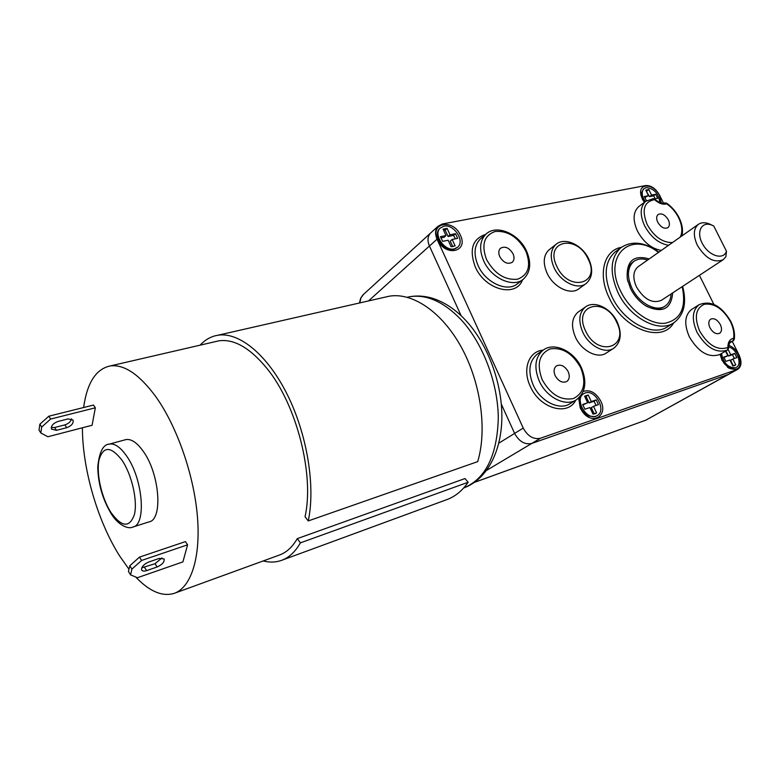 <?xml version="1.0" encoding="UTF-8"?>
<svg xmlns="http://www.w3.org/2000/svg" width="780" height="780" viewBox="0 0 780 780"><rect width="100%" height="100%" fill="white"/><g stroke="black" fill="none" stroke-linecap="round" stroke-linejoin="round"><path stroke-width="1.17" d="M368.482 300.934L429.448 246.022L461.126 315.715L429.448 246.022C427.255 240.737 427.586 236.457 430.423 233.201C427.586 236.457 427.255 240.737 429.448 246.022L437.034 239.187L523.234 428.084C527.767 436.303 533.52 439.686 540.491 438.233L737.783 369.281C741.536 366.464 741.975 361.735 739.099 355.105L732.274 341.386M501.316 404.137L514.615 433.407C519.109 441.558 524.823 444.902 531.765 443.44L728.676 374.322L531.765 443.44C524.823 444.902 519.109 441.558 514.615 433.407L501.316 404.137M431.087 232.596L430.423 233.201L431.087 232.596M359.814 302.913L360.886 297.999L363.626 294.294M728.617 374.361L645.83 420.157L736.905 369.671M583.206 391.443C590.011 389.337 595.871 392.555 600.785 401.105C608.361 415.73 592.42 425.578 582.621 411.928L580.261 408.037L578.663 398.063M713.856 304.366L699.426 275.34M663.546 203.19L659.519 195.097C655.678 188.458 651.047 185.279 645.625 185.562L442.309 224.016L437.98 226.288C435.133 229.564 434.821 233.864 437.034 239.187M437.619 239.791C429.312 222.651 453.258 218.254 460.405 235.268C468.858 252.086 445.039 257.166 437.619 239.791M728.588 348.143C729.115 343.522 729.963 341.338 731.123 341.581L733.327 340.772L734.302 339.329C735.053 333.674 733.892 327.717 730.821 321.438C721.354 305.623 710.775 300.056 699.085 304.726C692.211 310.381 691.519 319.546 696.989 332.221C706.3 347.812 716.498 353.74 727.574 350.005L728.588 348.143L727.916 347.48L727.574 350.005L719.813 354.481C708.737 358.225 698.587 352.355 689.354 336.863C683.933 324.265 684.664 315.139 691.538 309.494L691.86 309.29M728.774 345.365C732.82 346.769 736.096 349.84 738.601 354.588C742.365 366.961 739.157 371.494 728.968 368.17L721.958 360.204L720.135 354.296M585.643 283.871L579.033 288.649C570.823 295.678 553.381 287.352 547.043 273.107C542.802 263.084 543.407 255.372 548.857 249.99L549.568 249.424M613.441 348.436L606.362 352.979C597.909 359.229 581.636 351.049 575.445 337.184C570.853 326.118 571.701 317.791 578 312.195L578.555 311.805M661.333 250.39C651.573 248.771 643.597 242.307 637.426 231.016C632.639 220.194 633.038 212.092 638.606 206.72L639.161 206.291M644.358 202.342L642.359 199.114L640.799 194.288C638.586 182.461 654.167 183.787 659.587 195.692L661.284 202.985M513.035 253.783C514.556 257.38 514.312 260.198 512.304 262.246C507.76 264.654 503.587 262.792 499.775 256.678C498.274 253.12 498.508 250.322 500.448 248.293C505.001 245.817 509.194 247.64 513.035 253.783M568.181 371.641C569.956 375.999 569.517 379.265 566.855 381.449C562.448 383.321 558.548 381.401 555.165 375.668C553.41 371.358 553.829 368.111 556.413 365.937C560.84 363.987 564.759 365.888 568.181 371.641M672.682 292.91C671.239 308.948 662.532 313.414 646.552 306.316C639.756 302.172 634.403 296.224 630.513 288.473L627.334 279.103C625.989 261.232 633.272 254.504 649.194 258.931M633.058 261.973L632.512 262.363C627.861 266.156 626.242 272.142 627.627 280.312L627.861 281.385M671.102 293.953C670.8 299.393 668.85 303.401 665.252 305.965C656.506 312.556 638.879 303.284 631.888 288.113C626.74 276.169 627.374 267.277 633.799 261.446C637.553 258.745 642.164 258.277 647.644 260.023M643.851 304.551L645.469 305.575C652.684 309.592 658.837 310.001 663.917 306.823L664.852 306.218M638.313 266.584L637.913 266.867C633.058 271.245 632.57 277.924 636.451 286.913C644.143 299.559 652.499 303.995 661.508 300.251L722.894 259.906M709.42 223.996L708.962 223.772C704.662 222.202 701.074 222.427 698.207 224.455C693.391 228.852 693.088 235.774 697.31 245.203C705.529 258.511 714.168 263.348 723.206 259.701L725.907 256.659L726.463 251.238L713.768 226.034L711.721 225.089C701.405 220.906 695.828 232.255 702.683 244.159C709.254 256.191 723.596 260.325 726.463 251.238M709.449 223.967L712.735 225.518M734.302 339.329L733.649 338.276C734.36 333.04 733.258 327.454 730.363 321.497C722.933 308.724 714.246 302.981 704.311 304.278C695.624 308.353 694.063 317.265 699.631 331.003C708.24 345.423 717.668 350.922 727.916 347.48C727.828 342.235 729.739 339.173 733.649 338.276L733.034 340.88L729.895 342.712M720.35 324.597C722.105 328.614 721.87 331.51 719.628 333.284C716.157 334.561 712.93 332.738 709.966 327.805C708.23 323.807 708.454 320.931 710.648 319.156C714.139 317.831 717.366 319.644 720.35 324.597M664.492 203.093L666.725 203.824L666.578 203.131M668.343 219.892C669.893 223.353 669.767 225.927 667.943 227.624C664.365 229.213 660.962 227.409 657.725 222.212C656.194 218.78 656.312 216.216 658.096 214.529C661.674 212.901 665.096 214.685 668.343 219.892M680.335 237.022C682.763 231.66 682.178 225.205 678.59 217.659C675.665 211.945 671.707 207.334 666.725 203.824C663 204.916 658.954 203.531 654.586 199.66L654.683 199.153M83.616 407.531C87.058 382.824 95.96 368.959 110.311 365.918C124.205 364.202 139.347 374.419 155.737 396.572C176.855 426.055 193.908 474.718 197.399 516.292C200.909 557.905 190.905 587.808 174.008 593.424C162.172 596.846 149.399 591.376 135.691 577.005M128.993 569.244L119.779 556.179C97.675 521.508 82.417 468.985 82.397 427.772M133.263 526.919L148.96 521.898C163.098 519.87 159.773 474.094 143.364 451.483C137.143 442.689 131.332 438.721 125.921 439.598L124.995 439.852M129.811 565.763L128.456 571.535L130.562 574.87L137.416 577.726L182.92 561.883L187.59 544.82L185.425 541.612L139.474 557.125L141.609 560.45L131.927 569.098L129.811 565.763L139.474 557.125M40.804 432.949L47.882 436.751L92.089 425.256L95.335 407.813L93.473 405.064L48.838 416.208L39.887 424.183L39 430.102L40.804 432.949L41.701 427.031L39.887 424.183M215.134 341.689L218.917 340.821C234.088 338.744 250.078 347.929 266.916 368.394C296.546 404.459 314.564 474.815 305.048 516.692L308.236 520.942L477.691 461.633C487.325 429.819 480.851 382.844 461.448 347.431C442.055 311.961 412.61 292.207 389.279 296.195L384.793 297.219M282.058 560.176L446.531 499.726C454.925 496.753 462.14 490.932 468.156 482.255L465.007 478.559L297.268 538.639C292.354 547.17 286.279 552.688 279.045 555.184L174.817 593.132M297.268 538.639L300.378 542.87C295.22 551.947 288.824 557.827 281.2 560.489C275.535 562.429 269.539 562.575 263.221 560.947M200.128 345.16C205.228 339.622 211.185 336.307 218.01 335.215C239.216 331.822 267.52 354.773 287.381 394.758C307.252 434.684 315.647 486.749 308.236 520.942M468.156 482.255L300.378 542.87M187.59 544.82L141.609 560.45M141.765 567.821L155.015 563.716L161.947 557.914M157.141 566.982C162.23 564.632 164.57 561.961 164.151 558.967L159.334 558.383L148.766 562C143.647 564.33 141.278 567.011 141.668 570.024C142.438 571.233 144.085 571.428 146.63 570.619L157.141 566.982L155.015 563.716M51.236 427.528L54.678 427.498L64.886 424.895C68.572 423.677 70.775 421.658 71.487 418.86M66.7 427.694C71.604 425.802 73.72 423.248 73.047 420.049L68.182 418.889L57.925 421.493C53.001 423.365 50.866 425.909 51.49 429.117L56.491 430.326L66.7 427.694L64.886 424.895M130.562 574.87L131.927 569.098M95.335 407.813L50.661 419.045L41.701 427.031M50.661 419.045L48.838 416.208M439.949 228.316L439.374 228.842C437.492 230.87 436.868 233.591 437.502 237.003C439.238 243.253 443.098 247.377 449.075 249.386L453.531 249.561L457.285 247.533M440.144 228.14L443.898 226.18C453.706 223.714 465.133 240.845 457.821 247.075L454.311 248.888C444.639 251.531 432.998 234.478 440.144 228.14L439.374 228.842M442.621 241.361L448.159 240.25L451.123 246.714L455.12 245.895L452.166 239.45L457.645 238.349L455.5 233.698L450.021 234.78L447.077 228.364L443.069 229.135L446.014 235.57L440.466 236.662L442.621 241.361M440.827 237.929L444.093 237.286L446.014 235.57M455.364 238.807L453.58 235.404L448.1 236.486L445.165 230.09L443.508 230.09M452.78 246.685L450.245 241.156L452.166 239.45M447.077 228.364L445.165 230.09M448.1 236.486L450.021 234.78M455.5 233.698L453.58 235.404M583.001 394.124L582.806 394.241C580.622 395.714 579.472 398.083 579.365 401.339C579.745 407.872 582.777 412.756 588.461 416.013L595.14 416.666L597.265 415.565L596.037 416.14C586.014 420.342 574.246 398.882 583.684 393.695L582.806 394.241M583.684 393.695L585.175 392.993C595.316 388.986 606.879 410.504 597.265 415.565M584.912 409.237L589.904 407.54L592.995 414.131L596.602 412.883L593.521 406.322L598.445 404.644L596.212 399.896L591.279 401.554L588.208 395.011L584.591 396.211L587.672 402.763L582.67 404.44L584.912 409.237M582.816 404.986L587.672 402.763M596.086 405.444L593.999 401.232L589.066 402.889L586.004 396.357L584.717 396.474M594.282 414.005L591.298 407.648L593.521 406.322M588.208 395.011L586.004 396.357M589.066 402.889L591.279 401.554M596.212 399.896L593.999 401.232M596.602 412.883L595.111 413.761M720.632 354.003C721.432 360.828 724.747 365.557 730.577 368.18L735.472 367.741C728.091 367.887 723.44 363.129 721.539 353.476M728.578 347.002C736.817 348.553 742.784 364.289 736.252 367.39M723.908 357.581L727.808 355.738L723.762 357.103L725.878 361.384L729.924 360.009L732.839 365.888L735.764 364.884L732.849 359.014L736.856 357.659L734.75 353.408L730.743 354.754L728.149 349.528M727.808 355.738L725.546 351.175M734.438 358.478L732.478 354.705L728.471 356.05L725.946 350.951M733.346 365.878L730.577 360.302L732.849 359.014M728.471 356.05L730.743 354.754M734.75 353.408L732.478 354.705M735.764 364.884L734.253 365.723M643.471 189.033L641.394 193.128L644.504 202.234M645.333 201.601C641.667 196.053 641.238 191.714 644.056 188.584L646.181 187.6C654.118 188.477 658.651 193.45 659.763 202.498M644.69 197.584L648.511 195.673L644.319 196.492L646.327 200.557L646.99 200.421M654.41 198.939L657.686 198.276L655.688 194.259L651.544 195.068L648.794 189.53L645.762 190.115L648.511 195.673M655.258 198.764L653.63 195.819L649.486 196.638L646.23 191.061M648.794 189.53L646.737 191.11M649.486 196.638L651.544 195.068M655.688 194.259L653.63 195.819M498.829 443.167L523.234 428.084M486.72 470.301L540.491 438.233M474.688 482.264L645.83 420.157L474.62 482.313M522.522 279.805C516.194 297.95 485.014 289.936 475.283 266.916C468.975 249.61 472.446 238.768 485.706 234.39C479.69 240.864 479.017 249.707 483.707 260.92C491.293 278.47 513.611 288.346 523.585 278.977C530.575 272.093 531.56 262.782 526.529 251.043C518.817 233.522 496.158 223.782 485.706 234.39L480.168 239.138C474.152 245.602 473.46 254.416 478.101 265.57C485.628 283.023 507.848 292.802 517.822 283.442L522.649 279.698M575.806 400.15C567.752 416.549 539.721 408.476 530.293 386.363C522.064 369.301 528.83 351.058 543.065 350.191C535.051 357.152 533.774 367.439 539.253 381.04C546.497 397.585 565.861 407.18 576.42 399.769C585.575 392.496 587.233 381.8 581.402 367.682C574.002 351.058 554.132 341.611 543.065 350.191L537.791 353.808M673.706 322.852C662.103 343.639 623.395 329.375 609.18 297.785C597.519 274.355 603.964 250.185 621.494 247.27M526.12 251.648L525.681 250.75M486.544 259.565C494.666 273.907 505.021 280.449 517.618 279.191C528.596 274.862 531.317 265.463 525.798 250.994C517.978 237.101 507.819 230.588 495.339 231.445C484.078 235.326 481.143 244.705 486.544 259.565M575.962 400.052L570.2 403.591C559.66 410.972 540.374 401.476 533.188 385.018C527.767 371.494 529.054 361.247 537.069 354.305L537.791 353.798M580.72 367.77C572.647 353.408 562.468 347.129 550.163 348.923C539.136 353.866 536.465 364.114 542.168 379.685C550.534 394.505 560.927 400.803 573.329 398.57C584.064 393.159 586.521 382.892 580.72 367.77L580.261 366.834M673.335 323.086L667.7 326.635C652.948 337.418 623.474 321.935 611.861 296.527C603.389 276.656 604.442 261.827 615.01 252.028L620.919 247.689C610.36 257.498 609.346 272.386 617.887 292.344C629.596 317.889 659.178 333.508 673.93 322.715C684.05 314.983 686.956 302.864 682.636 286.367M658.466 252.418C630.416 230.149 602.608 256.045 620.587 291.077C629.85 310.45 649.906 324.86 664.931 323.281C680.842 319.761 686.585 307.554 682.178 286.669M727.574 350.005L719.813 354.481M556.588 243.916L555.838 244.501C550.387 249.902 549.812 257.644 554.092 267.725C560.489 282.058 578.019 290.491 586.228 283.442C592.478 277.69 593.336 269.587 588.793 259.116C582.289 244.803 564.544 236.574 555.838 244.501L548.857 249.99M556.852 266.419C568.63 292.636 601.273 284.193 588.159 259.106C576.995 233.717 544.001 240.611 556.852 266.419M585.263 307.106C578.975 312.712 578.146 321.077 582.787 332.221C589.046 346.164 605.397 354.442 613.85 348.173C621.007 342.254 622.138 333.548 617.233 322.043C610.867 308.081 594.233 299.988 585.263 307.106L578 312.195M585.585 330.915C597.646 357.747 629.996 347.695 616.619 322.091C605.192 296.098 572.471 304.541 585.585 330.915M681.905 235.921C683.241 230.373 682.295 224.299 679.078 217.678C676.016 211.692 671.863 206.856 666.627 203.161L664.882 202.897C662.405 203.921 659.012 202.673 654.703 199.173L653.367 198.637L654.586 199.66C643.948 201.698 641.472 209.976 647.156 224.513C654.088 236.681 662.522 242.697 672.457 242.57M668.606 245.281C658.817 243.614 650.803 237.101 644.572 225.742C639.746 214.851 640.117 206.72 645.674 201.347L653.231 198.647M460.688 319.283C482.703 342.761 498.02 382.726 498.293 418.177C497.152 455.637 485.608 478.901 463.671 487.978C487.285 479.427 501.784 451.025 501.871 416.608C501.91 381.995 487.363 343.434 465.377 319.985C455.188 309.212 444.19 301.967 432.373 298.233C424.671 295.952 417.144 295.444 409.773 296.712C426.553 294.138 443.527 301.655 460.688 319.283M407.219 297.248L409.773 296.712L407.335 297.277M125.921 439.598L109.454 444.083C103.184 444.278 99.274 451.952 97.744 467.093C98.124 483.736 102.58 499.239 111.111 513.601C118.053 525.076 128.242 529.493 132.688 527.105C146.601 525.174 143.032 479.056 126.711 456.163C120.529 447.262 114.767 443.235 109.454 444.083L108.459 444.356M111.004 512.548C121.846 527.417 129.665 528.031 134.453 514.4C137.748 500.624 131.849 474.757 122.07 460.317C110.809 445.897 103.106 445.877 98.953 460.258C96.184 474.191 101.751 498.244 111.004 512.548M146.63 570.619L144.514 567.333M56.491 430.326L54.678 427.498M359.444 303.001L360.643 298.262L362.944 294.928L437.98 226.288M646.61 419.806L645.616 420.254M582.104 410.962L582.621 411.928M580.993 409.178L580.437 408.408M728.676 374.322L737.783 369.281M620.919 247.689C631.858 240.454 644.524 241.927 658.915 252.096M627.627 280.312L627.334 279.103M632.512 262.363L633.799 261.446M645.469 305.575L646.552 306.316M711.721 225.089L708.962 223.772M637.913 266.867L698.207 224.455M733.327 340.772L729.817 342.82M720.223 354.91L720.154 354.286M727.457 367.117L728.968 368.17M699.085 304.726L691.538 309.494M641.024 195.439L640.799 194.288M645.674 201.347L638.606 206.72M110.311 365.918L218.917 340.821M218.01 335.215L389.279 296.195M727.272 366.961L729.778 367.887M720.281 355.251L720.466 354.101M641.209 196.15L641.375 193.508M644.056 188.584L643.237 189.218"/></g></svg>
